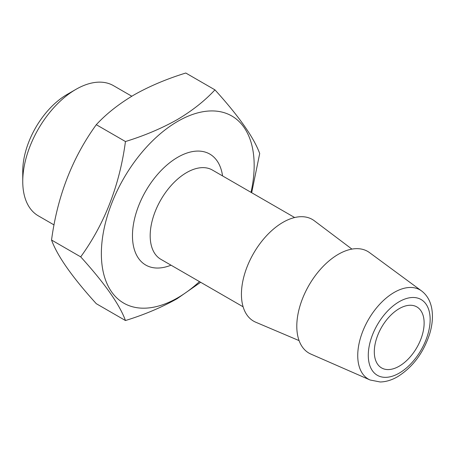 <?xml version="1.0" encoding="UTF-8"?>
<svg xmlns="http://www.w3.org/2000/svg" width="455" height="455" viewBox="0 0 455 455"><rect width="100%" height="100%" fill="white"/><g stroke="black" fill="none" stroke-linecap="round" stroke-linejoin="round"><path stroke-width="0.68" d="M399.217 308.649A35.234 20.344 -60 0 1 416.831 306.903A35.234 20.344 -60 0 1 422.234 335.136A35.234 20.344 -60 0 1 399.217 366.184A35.234 20.344 -60 0 1 381.597 367.93A35.234 20.344 -60 0 1 376.2 339.697A35.234 20.344 -60 0 1 399.217 308.649M214.953 89.862L185.788 73.022C166.667 78.931 149.445 86.211 134.117 94.862C118.977 103.837 106.368 113.784 96.289 124.693C72.317 157.794 57.398 196.236 51.54 240.03C57.324 255.949 72.243 277.169 96.289 303.69L125.455 320.53C119.671 304.611 104.752 283.391 80.706 256.87C104.678 223.769 119.597 185.321 125.455 141.533C144.354 135.715 161.582 128.435 177.126 119.693C192.107 110.844 204.716 100.902 214.953 89.862C238.926 116.281 253.844 137.501 259.703 153.523L251.672 192.721M54.037 224.918L38.317 215.841A75.16 43.396 -60 0 1 22.75 181.437A75.16 43.396 -60 0 1 75.9 89.379L75.9 89.379A75.16 43.396 -60 0 1 113.477 85.659L131.791 96.227M22.75 181.437L22.75 171.205A62.636 36.161 -60 0 1 67.039 94.492L75.9 89.379L67.039 94.492M370.12 380.005L310.907 354.092A58.723 33.903 -60 0 1 299.464 307.773A58.723 33.903 -60 0 1 338.315 254.311A58.723 33.903 -60 0 1 369.505 252.599L421.552 290.921A51.54 29.757 -60 0 0 394.178 292.428A51.54 29.757 -60 0 0 360.081 339.35A51.54 29.757 -60 0 0 370.12 380.005L380.204 381.978C385.954 381.853 391.749 380.101 397.596 376.717C412.702 367.236 423.395 352.978 429.662 333.942C432.421 324.773 433.114 316.288 431.744 308.49C430.333 300.874 426.932 295.016 421.552 290.921M299.089 340.619L255.744 322.22A58.723 33.903 -60 0 1 244.056 275.98A58.723 33.903 -60 0 1 282.953 222.347A58.723 33.903 -60 0 1 314.314 220.766L351.92 249.101M199.478 281.611A108.045 62.381 -60 0 1 177.763 297.78A108.045 62.381 -60 0 1 101.363 253.674A108.045 62.381 -60 0 1 177.763 121.343A108.045 62.381 -60 0 1 251.018 192.34M200.649 282.288L177.126 298.69C161.582 307.432 144.354 314.712 125.455 320.53M125.455 141.533L96.289 124.693M80.706 256.87L51.54 240.03M399.217 373.128A43.743 25.252 -60 0 1 368.283 355.275A43.743 25.252 -60 0 1 399.217 301.699A43.743 25.252 -60 0 1 430.146 319.558A43.743 25.252 -60 0 1 399.217 373.128M243.112 306.801L160.854 259.31A51.54 29.757 -60 0 1 152.954 218.013A51.54 29.757 -60 0 1 186.624 172.593A51.54 29.757 -60 0 1 212.394 170.045L294.652 217.536M171.023 265.18A64.064 36.986 -60 0 1 132.593 231.743A64.064 36.986 -60 0 1 177.763 157.254A64.064 36.986 -60 0 1 222.563 175.914"/></g></svg>
